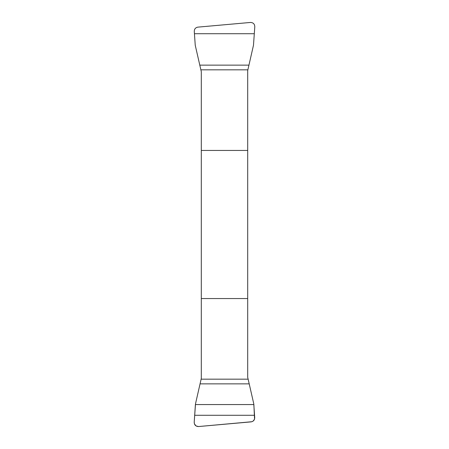 <?xml version="1.0" encoding="UTF-8"?>
<svg xmlns="http://www.w3.org/2000/svg" width="449" height="449" viewBox="0 0 449 449"><rect width="100%" height="100%" fill="white"/><g stroke="black" fill="none" stroke-linecap="round" stroke-linejoin="round"><path stroke-width="0.67" d="M201.298 150.443L201.298 378.417L195.517 403.769L194.209 422.172C194.299 424.956 195.736 426.415 198.525 426.55L251.109 421.869C253.489 421.415 254.695 419.983 254.718 417.564L253.764 403.769L247.702 377.3L247.702 70.583L253.483 45.231L254.791 26.828C254.701 24.044 253.264 22.585 250.475 22.45L197.891 27.131C195.511 27.585 194.305 29.017 194.282 31.436L195.236 45.231L201.298 71.7L201.298 150.443L247.702 150.443M247.702 298.557L201.298 298.557M253.881 404.56L195.399 404.56L194.209 422.172L194.434 423.89L196.017 425.921L198.525 426.55L251.872 421.723L253.247 421.005L254.544 419.102L253.881 404.56M248.174 379.169L201.107 379.169M249.234 383.867L200.046 383.867M254.544 415.28L194.737 415.28M200.826 69.831L247.893 69.831M199.766 65.133L248.954 65.133M194.456 33.72L254.263 33.72"/></g></svg>
